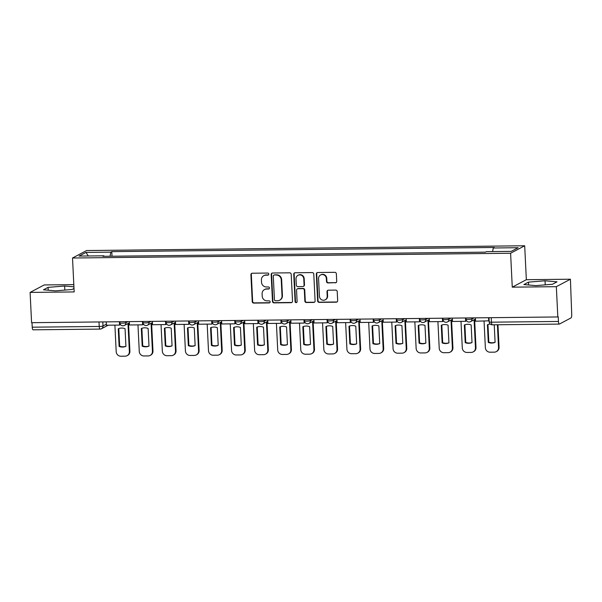 <?xml version="1.0" encoding="UTF-8"?>
<svg xmlns="http://www.w3.org/2000/svg" width="602" height="602" viewBox="0 0 602 602"><rect width="100%" height="100%" fill="white"/><g stroke="black" fill="none" stroke-linecap="round" stroke-linejoin="round"><path stroke-width="0.9" d="M268.785 274.098A1.053 1.008 -117.9 0 0 267.717 273.06L252.291 273.225A1.505 1.437 -117.9 0 0 250.914 274.738L252.23 301.617A1.505 1.437 -117.9 0 0 253.758 303.092L269.177 302.926A1.053 1.008 -117.9 0 0 270.147 301.865A1.053 1.008 -117.9 0 0 269.079 300.834L267.085 300.857A4.824 4.598 -117.9 0 1 262.201 296.124L262.096 293.889A4.824 4.598 -117.9 0 1 266.505 289.058L268.5 289.035A1.053 1.008 -117.9 0 0 269.463 287.982A1.053 1.008 -117.9 0 0 268.402 286.943L266.4 286.966A4.824 4.598 -117.9 0 1 261.524 282.24L261.411 279.998A4.824 4.598 -117.9 0 1 265.828 275.174L267.822 275.152A1.053 1.008 -117.9 0 0 268.785 274.098M335.344 282.857A1.505 1.437 -117.9 0 0 336.721 281.345L336.352 273.805A1.505 1.437 -117.9 0 0 334.825 272.33L317.698 272.518A1.505 1.437 -117.9 0 0 316.321 274.023L317.63 300.902A1.505 1.437 -117.9 0 0 319.158 302.377L336.285 302.189A1.505 1.437 -117.9 0 0 337.669 300.684L337.218 291.579A1.505 1.437 -117.9 0 0 335.698 290.096L328.361 290.179A1.505 1.437 -117.9 0 0 326.984 291.684L327.21 296.207A4.033 3.845 -117.9 0 1 325.215 299.811A4.033 3.845 -117.9 0 1 319.436 296.289L318.571 278.598A4.033 3.845 -117.9 0 1 320.565 274.986A4.033 3.845 -117.9 0 1 326.344 278.508L326.487 281.458A1.505 1.437 -117.9 0 0 328.007 282.94L335.75 282.639A1.505 1.437 -117.9 0 0 336.172 282.571M510.601 253.239L512.264 287.162L556.338 286.68L557.821 316.953L31.582 322.687L30.1 292.414L74.174 291.932L72.518 258.01L510.601 253.239L524.688 245.774L86.598 250.545L72.518 258.01M291.202 274.301A1.505 1.437 -117.9 0 0 289.675 272.819L272.548 273.007A1.505 1.437 -117.9 0 0 271.171 274.52L272.48 301.391A1.505 1.437 -117.9 0 0 274.008 302.874L291.135 302.686A1.505 1.437 -117.9 0 0 292.519 301.173L291.202 274.301M295.123 272.759L312.25 272.578A1.505 1.437 -117.9 0 1 313.777 274.053L315.094 300.932A1.505 1.437 -117.9 0 1 313.71 302.437L306.38 302.52A1.505 1.437 -117.9 0 1 304.853 301.038L304.326 290.141A1.505 1.437 -117.9 0 0 302.798 288.667L297.937 288.719A1.505 1.437 -117.9 0 0 296.553 290.224L297.11 301.572A1.053 1.008 -117.9 0 1 296.59 302.52A1.053 1.008 -117.9 0 1 295.078 301.594L293.746 274.271A1.505 1.437 -117.9 0 1 295.123 272.759M556.338 286.68L570.418 279.215L571.719 314.425A3.07 0.835 89.4 0 1 571.05 317.901L559.431 324.057A3.07 0.835 89.4 0 1 559.311 324.094L492.316 324.817A3.07 0.835 -90.6 0 1 491.458 322.183L558.46 321.453A3.07 0.835 89.4 0 0 559.311 324.094M73.82 284.626L44.179 284.949L30.1 292.414M570.418 279.215L526.344 279.697L524.688 245.774M557.821 316.953L558.227 316.735L558.46 321.453M33.193 329.791A3.07 0.835 -90.6 0 1 33.08 329.821A3.07 0.835 -90.6 0 1 32.222 327.187L99.225 326.457A3.07 0.414 -2.8 0 0 103.002 325.983L106.343 324.215M32.004 322.68L32.222 327.187M104.101 256.301L103.913 255.805L79.065 256.076L85.966 252.419L110.813 252.148L110.023 256.241M492.594 251.568L493.286 247.986L494.25 247.475L111.776 251.636L110.813 252.148M493.286 247.986L518.134 247.715L511.241 251.365L486.393 251.636L485.423 252.148L102.95 256.317L103.913 255.805M73.926 286.823L64.64 286.01L48.077 287.372L43.51 289.803L55.489 290.856L72.052 289.487L74.008 288.456M512.264 287.162L526.344 279.697M557.016 281.834L545.028 280.773L528.466 282.142L523.89 284.565L535.878 285.626L552.44 284.257L557.016 281.834M112.002 256.219L111.776 251.636M85.966 252.419L88.321 255.978M64.843 290.089L64.64 286.01M48.22 290.217L48.077 287.372M545.231 284.851L545.028 280.773M528.609 284.987L528.466 282.142M268.454 274.903A1.053 1.008 -117.9 0 1 268.229 274.933L266.234 274.956A4.824 4.598 -117.9 0 0 264.21 275.468L263.796 275.686M264.474 289.57L264.888 289.351A4.824 4.598 -117.9 0 1 266.912 288.84L268.913 288.817A1.053 1.008 -117.9 0 0 269.139 288.794M251.877 273.3A1.505 1.437 -117.9 0 0 251.327 274.52L252.637 301.399A1.505 1.437 -117.9 0 0 254.164 302.874L269.591 302.708A1.053 1.008 -117.9 0 0 269.816 302.678M272.127 273.075A1.505 1.437 -117.9 0 0 271.577 274.301L272.894 301.173A1.505 1.437 -117.9 0 0 274.414 302.655L291.549 302.467A1.505 1.437 -117.9 0 0 291.97 302.4M274.249 275.084A1.053 1.008 -117.9 0 0 273.278 276.137L274.437 299.728A1.053 1.008 -117.9 0 0 275.505 300.767L277.605 300.737A4.824 4.598 -117.9 0 0 282.022 295.913L281.232 279.787A4.824 4.598 -117.9 0 0 276.348 275.061L274.655 274.866A1.053 1.008 -117.9 0 0 274.211 274.979L273.805 275.197M279.637 300.225L280.043 300.007A4.824 4.598 -117.9 0 0 282.428 295.695L282.022 295.913M274.655 274.866L276.762 274.843A4.824 4.598 -117.9 0 1 281.638 279.569L282.428 295.695M297.305 288.877L297.712 288.659A1.505 1.437 -117.9 0 1 298.344 288.501L303.212 288.448A1.505 1.437 -117.9 0 1 304.732 289.923L305.267 300.827A1.505 1.437 -117.9 0 0 306.794 302.302L314.124 302.219A1.505 1.437 -117.9 0 0 314.545 302.151M294.702 272.834A1.505 1.437 -117.9 0 0 294.152 274.053L295.492 301.376A1.053 1.008 -117.9 0 0 296.778 302.385M303.769 278.831A4.033 3.845 -117.9 0 0 297.998 275.31A4.033 3.845 -117.9 0 0 296.003 278.914L296.304 285.152A1.505 1.437 -117.9 0 0 297.832 286.627L302.693 286.575A1.505 1.437 -117.9 0 0 304.078 285.062L303.769 278.831L304.183 278.613A4.033 3.845 -117.9 0 0 298.404 275.091L297.998 275.31M303.333 286.417L303.739 286.198A1.505 1.437 -117.9 0 0 304.484 284.844L304.078 285.062M304.183 278.613L304.484 284.844M320.565 274.986L320.979 274.768A4.033 3.845 -117.9 0 1 326.751 278.29L326.894 281.239A1.505 1.437 -117.9 0 0 328.421 282.722L335.75 282.639M325.215 299.811L325.622 299.593A4.033 3.845 -117.9 0 0 327.616 295.988L327.21 296.207M327.947 290.247A1.505 1.437 -117.9 0 0 327.398 291.466L327.616 295.988M317.277 272.586A1.505 1.437 -117.9 0 0 316.727 273.805L318.044 300.684A1.505 1.437 -117.9 0 0 319.564 302.159L336.699 301.978A1.505 1.437 -117.9 0 0 337.12 301.903M128.519 323.259L129.897 351.282A4.613 4.395 62.1 0 1 127.616 355.406L127.082 355.684A4.613 4.395 62.1 0 1 125.148 356.181L120.859 356.226A4.613 4.395 -117.9 0 1 116.194 351.711L114.899 325.133M125.923 346.293A9.527 9.083 62.1 0 1 119.655 346.158L118.797 328.557M120.031 323.643L120.091 324.802L119.557 325.08L106.396 325.223L106.23 321.874M119.557 325.08L119.392 321.731M127.993 323.545L129.362 351.568A4.613 4.395 62.1 0 1 127.082 355.684M119.121 346.436A9.527 9.083 62.1 0 0 125.923 346.361L125.058 328.692A9.527 9.083 -117.9 0 0 118.255 328.767L119.121 346.436L119.655 346.158M151.599 323.011L152.968 351.034A4.613 4.395 62.1 0 1 150.688 355.15L150.154 355.436A4.613 4.395 62.1 0 1 148.22 355.925L143.931 355.97A4.613 4.395 -117.9 0 1 139.273 351.455L137.971 324.884M148.995 346.037A9.527 9.083 62.1 0 1 142.727 345.902L141.869 328.308M143.11 323.394L143.163 324.546L142.629 324.832L129.468 324.975L129.302 321.618M142.629 324.832L142.463 321.476M151.064 323.289L152.434 351.312A4.613 4.395 62.1 0 1 150.154 355.436M142.192 346.188A9.527 9.083 62.1 0 0 148.995 346.112L148.13 328.444A9.527 9.083 -117.9 0 0 141.327 328.519L142.192 346.188L142.727 345.902M174.67 322.755L176.04 350.778A4.613 4.395 62.1 0 1 173.76 354.902L173.225 355.188A4.613 4.395 62.1 0 1 171.292 355.677L167.002 355.722A4.613 4.395 -117.9 0 1 162.344 351.207L161.043 324.628M172.067 345.789A9.527 9.083 62.1 0 1 165.798 345.653L164.94 328.052M166.182 323.139L166.235 324.297L165.7 324.576L152.539 324.719L152.374 321.37M165.7 324.576L165.535 321.227M174.136 323.041L175.506 351.064A4.613 4.395 62.1 0 1 173.225 355.188M165.264 345.932A9.527 9.083 62.1 0 0 172.067 345.864L171.209 328.195A9.527 9.083 -117.9 0 0 164.399 328.263L165.264 345.932L165.798 345.653M197.742 322.506L199.112 350.53A4.613 4.395 62.1 0 1 196.831 354.653L196.297 354.932A4.613 4.395 62.1 0 1 194.363 355.421L190.074 355.473A4.613 4.395 -117.9 0 1 185.416 350.958L184.114 324.38M195.138 345.54A9.527 9.083 62.1 0 1 188.87 345.397L188.012 327.804M189.254 322.89L189.306 324.042L188.772 324.327L175.611 324.47L175.445 321.122M188.772 324.327L188.614 320.979M197.208 322.785L198.577 350.808A4.613 4.395 62.1 0 1 196.297 354.932M188.336 345.683A9.527 9.083 62.1 0 0 195.146 345.608L194.28 327.94A9.527 9.083 -117.9 0 0 187.478 328.015L188.336 345.683L188.87 345.397M220.814 322.251L222.183 350.274A4.613 4.395 62.1 0 1 219.911 354.397L219.376 354.683A4.613 4.395 62.1 0 1 217.435 355.172L213.146 355.218A4.613 4.395 -117.9 0 1 208.488 350.703L207.186 324.124M218.21 345.285A9.527 9.083 62.1 0 1 211.949 345.149L211.084 327.556M212.325 322.642L212.378 323.793L211.851 324.079L198.683 324.222L198.517 320.866M211.851 324.079L211.686 320.723M220.279 322.537L221.649 350.56A4.613 4.395 62.1 0 1 219.376 354.683M211.415 345.435A9.527 9.083 62.1 0 0 218.217 345.36L217.352 327.691A9.527 9.083 -117.9 0 0 210.549 327.766L211.415 345.435L211.949 345.149M243.885 322.002L245.255 350.025A4.613 4.395 62.1 0 1 242.982 354.149L242.448 354.427A4.613 4.395 62.1 0 1 240.507 354.924L236.225 354.969A4.613 4.395 -117.9 0 1 231.559 350.454L230.257 323.876M241.282 345.036A9.527 9.083 62.1 0 1 235.021 344.901L234.155 327.3M235.397 322.386L235.457 323.545L234.923 323.823L221.754 323.966L221.596 320.618M234.923 323.823L234.757 320.475M243.351 322.288L244.721 350.311A4.613 4.395 62.1 0 1 242.448 354.427M234.487 345.179A9.527 9.083 62.1 0 0 241.289 345.104L240.424 327.435A9.527 9.083 -117.9 0 0 233.621 327.511L234.487 345.179L235.021 344.901M266.957 321.754L268.334 349.777A4.613 4.395 62.1 0 1 266.054 353.893L265.52 354.179A4.613 4.395 62.1 0 1 263.586 354.668L259.296 354.713A4.613 4.395 -117.9 0 1 254.631 350.198L253.337 323.628M264.361 344.78A9.527 9.083 62.1 0 1 258.092 344.645L257.227 327.052M258.469 322.138L258.529 323.289L257.995 323.575L244.833 323.718L244.668 320.362M257.995 323.575L257.829 320.219M266.423 322.032L267.8 350.055A4.613 4.395 62.1 0 1 265.52 354.179M257.558 344.931A9.527 9.083 62.1 0 0 264.361 344.856L263.495 327.187A9.527 9.083 -117.9 0 0 256.693 327.262L257.558 344.931L258.092 344.645M290.036 321.498L291.406 349.521A4.613 4.395 62.1 0 1 289.126 353.645L288.591 353.931A4.613 4.395 62.1 0 1 286.657 354.42L282.368 354.465A4.613 4.395 -117.9 0 1 277.71 349.95L276.408 323.372M287.432 344.532A9.527 9.083 62.1 0 1 281.164 344.397L280.306 326.796M281.54 321.882L281.601 323.041L281.066 323.319L267.905 323.47L267.739 320.113M281.066 323.319L280.901 319.971M289.502 321.784L290.871 349.807A4.613 4.395 62.1 0 1 288.591 353.931M280.63 344.675A9.527 9.083 62.1 0 0 287.432 344.607L286.567 326.939A9.527 9.083 -117.9 0 0 279.764 327.006L280.63 344.675L281.164 344.397M313.108 321.25L314.477 349.273A4.613 4.395 62.1 0 1 312.197 353.397L311.663 353.675A4.613 4.395 62.1 0 1 309.729 354.164L305.44 354.217A4.613 4.395 -117.9 0 1 300.782 349.702L299.48 323.123M310.504 344.284A9.527 9.083 62.1 0 1 304.236 344.141L303.378 326.547M304.62 321.634L304.672 322.785L304.138 323.071L290.977 323.214L290.811 319.865M304.138 323.071L303.972 319.722M312.573 321.528L313.943 349.551A4.613 4.395 62.1 0 1 311.663 353.675M303.701 344.427A9.527 9.083 62.1 0 0 310.504 344.352L309.639 326.683A9.527 9.083 -117.9 0 0 302.836 326.758L303.701 344.427L304.236 344.141M336.179 320.994L337.549 349.025A4.613 4.395 62.1 0 1 335.269 353.141L334.735 353.427A4.613 4.395 62.1 0 1 332.801 353.916L328.511 353.961A4.613 4.395 -117.9 0 1 323.853 349.446L322.552 322.868M333.576 344.028A9.527 9.083 62.1 0 1 327.307 343.892L326.45 326.299M327.691 321.385L327.744 322.537L327.21 322.822L314.048 322.965L313.883 319.609M327.21 322.822L327.052 319.466M335.645 321.28L337.015 349.303A4.613 4.395 62.1 0 1 334.735 353.427M326.773 344.178A9.527 9.083 62.1 0 0 333.576 344.103L332.718 326.434A9.527 9.083 -117.9 0 0 325.915 326.51L326.773 344.178L327.307 343.892M359.251 320.746L360.621 348.769A4.613 4.395 62.1 0 1 358.34 352.892L357.814 353.171A4.613 4.395 62.1 0 1 355.872 353.667L351.583 353.713A4.613 4.395 -117.9 0 1 346.925 349.198L345.623 322.619M356.647 343.78A9.527 9.083 62.1 0 1 350.379 343.644L349.521 326.043M350.763 321.129L350.815 322.288L350.281 322.567L337.12 322.71L336.954 319.361M350.281 322.567L350.123 319.218M358.717 321.032L360.086 349.055A4.613 4.395 62.1 0 1 357.814 353.171M349.852 343.923A9.527 9.083 62.1 0 0 356.655 343.847L355.79 326.179A9.527 9.083 -117.9 0 0 348.987 326.254L349.852 343.923L350.379 343.644M382.323 320.497L383.692 348.52A4.613 4.395 62.1 0 1 381.42 352.637L380.885 352.922A4.613 4.395 62.1 0 1 378.944 353.412L374.655 353.457A4.613 4.395 -117.9 0 1 369.997 348.942L368.695 322.371M379.719 343.524A9.527 9.083 62.1 0 1 373.458 343.388L372.593 325.795M373.834 320.881L373.895 322.032L373.36 322.318L360.192 322.461L360.034 319.105M373.36 322.318L373.195 318.962M381.788 320.776L383.158 348.799A4.613 4.395 62.1 0 1 380.885 352.922M372.924 343.674A9.527 9.083 62.1 0 0 379.727 343.599L378.861 325.93A9.527 9.083 -117.9 0 0 372.059 326.006L372.924 343.674L373.458 343.388M405.394 320.241L406.764 348.265A4.613 4.395 62.1 0 1 404.491 352.388L403.957 352.674A4.613 4.395 62.1 0 1 402.023 353.163L397.734 353.208A4.613 4.395 -117.9 0 1 393.068 348.693L391.774 322.115M402.791 343.275A9.527 9.083 62.1 0 1 396.53 343.14L395.664 325.547M396.906 320.633L396.966 321.784L396.432 322.062L383.263 322.213L383.105 318.857M396.432 322.062L396.267 318.714M404.86 320.527L406.237 348.55A4.613 4.395 62.1 0 1 403.957 352.674M395.996 343.418A9.527 9.083 62.1 0 0 402.798 343.351L401.933 325.682A9.527 9.083 -117.9 0 0 395.13 325.75L395.996 343.418L396.53 343.14M428.466 319.993L429.843 348.016A4.613 4.395 62.1 0 1 427.563 352.14L427.029 352.418A4.613 4.395 62.1 0 1 425.095 352.907L420.806 352.96A4.613 4.395 -117.9 0 1 416.14 348.445L414.846 321.867M425.87 343.027A9.527 9.083 62.1 0 1 419.602 342.892L418.744 325.291M419.978 320.377L420.038 321.536L419.504 321.814L406.342 321.957L406.177 318.608M419.504 321.814L419.338 318.466M427.939 320.272L429.309 348.302A4.613 4.395 62.1 0 1 427.029 352.418M419.067 343.17A9.527 9.083 62.1 0 0 425.87 343.095L425.004 325.426A9.527 9.083 -117.9 0 0 418.202 325.501L419.067 343.17L419.602 342.892M451.545 319.737L452.915 347.768A4.613 4.395 62.1 0 1 450.635 351.884L450.1 352.17A4.613 4.395 62.1 0 1 448.166 352.659L443.877 352.704A4.613 4.395 -117.9 0 1 439.219 348.189L437.917 321.611M448.941 342.771A9.527 9.083 62.1 0 1 442.673 342.636L441.815 325.042M443.057 320.129L443.11 321.28L442.575 321.566L429.414 321.709L429.249 318.353M442.575 321.566L442.41 318.21M451.011 320.023L452.38 348.046A4.613 4.395 62.1 0 1 450.1 352.17M442.139 342.922A9.527 9.083 62.1 0 0 448.941 342.847L448.076 325.178A9.527 9.083 -117.9 0 0 441.274 325.253L442.139 342.922L442.673 342.636M474.617 319.489L475.986 347.512A4.613 4.395 62.1 0 1 473.706 351.636L473.172 351.914A4.613 4.395 62.1 0 1 471.238 352.411L466.949 352.456A4.613 4.395 -117.9 0 1 462.291 347.941L460.989 321.363M472.013 342.523A9.527 9.083 62.1 0 1 465.745 342.387L464.887 324.787M466.129 319.873L466.181 321.032L465.647 321.31L452.486 321.453L452.32 318.104M465.647 321.31L465.481 317.961M474.083 319.775L475.452 347.798A4.613 4.395 62.1 0 1 473.172 351.914M465.211 342.666A9.527 9.083 62.1 0 0 472.013 342.591L471.155 324.922A9.527 9.083 -117.9 0 0 464.345 324.997L465.211 342.666L465.745 342.387M497.959 324.756L499.058 347.264A4.613 4.395 62.1 0 1 496.778 351.38L496.244 351.666A4.613 4.395 62.1 0 1 494.31 352.155L490.02 352.2A4.613 4.395 -117.9 0 1 485.362 347.685L484.061 321.114M495.085 342.267A9.527 9.083 62.1 0 1 488.816 342.132L487.959 324.538M489.155 320.828L475.557 321.205L475.392 317.856M488.719 321.062L488.561 317.705M497.41 324.764L498.524 347.542A4.613 4.395 62.1 0 1 496.244 351.666M490.254 324.057A9.527 9.083 -117.9 0 0 487.424 324.749L488.282 342.418A9.527 9.083 62.1 0 0 495.092 342.342L494.234 324.802M488.282 342.418L488.816 342.132M102.799 321.912L103.002 325.983A3.07 2.927 -117.9 0 1 100.188 329.061A3.07 0.835 -90.6 0 1 100.075 329.091A3.07 0.835 -90.6 0 1 99.225 326.457L98.999 321.95M471.968 317.886L472.021 318.925L474.007 317.871M448.896 318.142L448.941 319.173L450.936 318.119M425.817 318.39L425.87 319.429L427.864 318.368M402.746 318.646L402.798 319.677L404.792 318.624M379.674 318.894L379.727 319.925L381.721 318.872M356.602 319.143L356.655 320.181L358.649 319.12M333.531 319.399L333.583 320.43L335.57 319.376M310.459 319.647L310.504 320.685L312.498 319.624M287.387 319.903L287.432 320.934L289.427 319.88M264.308 320.151L264.361 321.182L266.355 320.129M241.236 320.399L241.289 321.438L243.283 320.377M218.165 320.655L218.217 321.686L220.212 320.633M195.093 320.904L195.146 321.942L197.132 320.881M172.021 321.159L172.067 322.19L174.061 321.137M148.95 321.408L148.995 322.439L150.989 321.385M125.871 321.656L125.923 322.695L127.917 321.634M119.843 321.724L119.896 322.875A3.07 0.414 -2.8 0 0 122.56 323.154A3.07 0.414 -2.8 0 0 125.923 322.695A3.07 2.927 62.1 0 1 123.117 325.765M142.915 321.476L142.967 322.627A3.07 0.414 -2.8 0 0 145.639 322.898A3.07 0.414 -2.8 0 0 148.995 322.439A3.07 2.927 62.1 0 1 146.188 325.516M165.986 321.22L166.039 322.371A3.07 0.414 -2.8 0 0 168.71 322.649A3.07 0.414 -2.8 0 0 172.067 322.19A3.07 2.927 62.1 0 1 169.26 325.268M189.058 320.971L189.118 322.123A3.07 0.414 -2.8 0 0 191.782 322.401A3.07 0.414 -2.8 0 0 195.146 321.942A3.07 2.927 62.1 0 1 192.331 325.012M212.13 320.723L212.19 321.867A3.07 0.414 -2.8 0 0 214.854 322.145A3.07 0.414 -2.8 0 0 218.217 321.686A3.07 2.927 62.1 0 1 215.403 324.764M235.201 320.467L235.262 321.618A3.07 0.414 -2.8 0 0 237.925 321.897A3.07 0.414 -2.8 0 0 241.289 321.438A3.07 2.927 62.1 0 1 238.482 324.508M258.281 320.219L258.333 321.37A3.07 0.414 -2.8 0 0 260.997 321.641A3.07 0.414 -2.8 0 0 264.361 321.182A3.07 2.927 62.1 0 1 261.554 324.26M281.352 319.963L281.405 321.114A3.07 0.414 -2.8 0 0 284.069 321.393A3.07 0.414 -2.8 0 0 287.432 320.934A3.07 2.927 62.1 0 1 284.626 324.011M304.424 319.715L304.477 320.866A3.07 0.414 -2.8 0 0 307.148 321.144A3.07 0.414 -2.8 0 0 310.504 320.685A3.07 2.927 62.1 0 1 307.697 323.756M327.496 319.466L327.556 320.61A3.07 0.414 -2.8 0 0 330.22 320.889A3.07 0.414 -2.8 0 0 333.583 320.43A3.07 2.927 62.1 0 1 330.769 323.507M350.567 319.21L350.627 320.362A3.07 0.414 -2.8 0 0 353.291 320.64A3.07 0.414 -2.8 0 0 356.655 320.181A3.07 2.927 62.1 0 1 353.841 323.251M373.639 318.962L373.699 320.113A3.07 0.414 -2.8 0 0 376.363 320.384A3.07 0.414 -2.8 0 0 379.727 319.925A3.07 2.927 62.1 0 1 376.92 323.003M396.718 318.706L396.771 319.858A3.07 0.414 -2.8 0 0 399.435 320.136A3.07 0.414 -2.8 0 0 402.798 319.677A3.07 2.927 62.1 0 1 399.991 322.755M419.79 318.458L419.842 319.609A3.07 0.414 -2.8 0 0 422.506 319.888A3.07 0.414 -2.8 0 0 425.87 319.429A3.07 2.927 62.1 0 1 423.063 322.499M442.861 318.21L442.914 319.361A3.07 0.414 -2.8 0 0 445.585 319.632A3.07 0.414 -2.8 0 0 448.941 319.173A3.07 2.927 62.1 0 1 446.135 322.251M465.933 317.954L465.986 319.105A3.07 0.414 -2.8 0 0 468.657 319.384A3.07 0.414 -2.8 0 0 472.021 318.925A3.07 2.927 62.1 0 1 469.206 321.995M491.24 317.683L491.458 322.183A3.07 0.414 -2.8 0 1 489.208 321.897A3.07 3.07 0 0 0 492.316 324.817A3.07 0.835 -90.6 0 0 492.428 324.787M266.234 274.956L265.828 275.174M268.913 288.817L268.5 289.035M266.912 288.84L266.505 289.058M269.591 302.708L269.177 302.926M254.164 302.874L253.758 303.092M252.637 301.399L252.23 301.617M251.327 274.52L250.914 274.738M268.229 274.933L267.822 275.152M291.549 302.467L291.135 302.686M274.414 302.655L274.008 302.874M272.894 301.173L272.48 301.391M271.577 274.301L271.171 274.52M281.638 279.569L281.232 279.787M276.762 274.843L276.348 275.061M314.124 302.219L313.71 302.437M306.794 302.302L306.38 302.52M305.267 300.827L304.853 301.038M304.732 289.923L304.326 290.141M303.212 288.448L302.798 288.667M298.344 288.501L297.937 288.719M295.492 301.376L295.078 301.594M294.152 274.053L293.746 274.271M328.421 282.722L328.007 282.94M326.894 281.239L326.487 281.458M326.751 278.29L326.344 278.508M327.398 291.466L326.984 291.684M336.699 301.978L336.285 302.189M319.564 302.159L319.158 302.377M318.044 300.684L317.63 300.902M316.727 273.805L316.321 274.023M129.362 351.568L129.897 351.282M152.434 351.312L152.968 351.034M175.506 351.064L176.04 350.778M198.577 350.808L199.112 350.53M221.649 350.56L222.183 350.274M244.721 350.311L245.255 350.025M267.8 350.055L268.334 349.777M290.871 349.807L291.406 349.521M313.943 349.551L314.477 349.273M337.015 349.303L337.549 349.025M360.086 349.055L360.621 348.769M383.158 348.799L383.692 348.52M406.237 348.55L406.764 348.265M429.309 348.302L429.843 348.016M452.38 348.046L452.915 347.768M475.452 347.798L475.986 347.512M498.524 347.542L499.058 347.264M119.896 322.875A3.07 3.07 0 0 0 124.403 325.441L129.362 322.815M142.967 322.627A3.07 3.07 0 0 0 147.482 325.193L152.434 322.567M166.039 322.371A3.07 3.07 0 0 0 170.554 324.937L175.506 322.311M189.118 322.123A3.07 3.07 0 0 0 193.626 324.689L198.577 322.062M212.19 321.867A3.07 3.07 0 0 0 216.697 324.433L221.649 321.807M235.262 321.618A3.07 3.07 0 0 0 239.769 324.185L244.728 321.558M258.333 321.37A3.07 3.07 0 0 0 262.841 323.936L267.8 321.31M281.405 321.114A3.07 3.07 0 0 0 285.912 323.68L290.871 321.054M304.477 320.866A3.07 3.07 0 0 0 308.992 323.432L313.943 320.806M327.556 320.61A3.07 3.07 0 0 0 332.063 323.176L337.015 320.55M350.627 320.362A3.07 3.07 0 0 0 355.135 322.928L360.086 320.302M373.699 320.113A3.07 3.07 0 0 0 378.207 322.68L383.158 320.053M396.771 319.858A3.07 3.07 0 0 0 401.278 322.424L406.237 319.797M419.842 319.609A3.07 3.07 0 0 0 424.35 322.175L429.309 319.549M442.914 319.361A3.07 3.07 0 0 0 447.429 321.919L452.38 319.293M465.986 319.105A3.07 3.07 0 0 0 470.501 321.671L475.452 319.045M489.005 317.705L489.208 321.897M108.142 325.208L101.482 328.737A3.07 3.07 0 0 1 100.075 329.091L33.08 329.821"/></g></svg>
